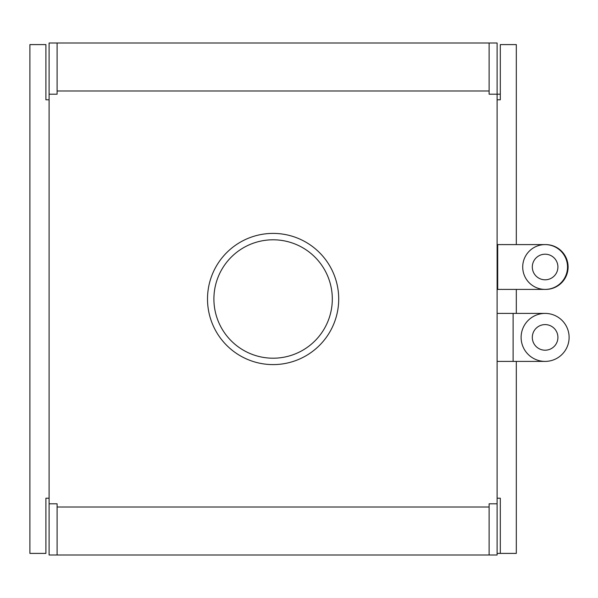<?xml version="1.0" encoding="UTF-8"?>
<svg xmlns="http://www.w3.org/2000/svg" width="598" height="598" viewBox="0 0 598 598"><rect width="100%" height="100%" fill="white"/><g stroke="black" fill="none" stroke-linecap="round" stroke-linejoin="round"><path stroke-width="0.9" d="M57.102 42.996L49.103 42.996L49.103 94.192L57.102 94.192L57.102 42.996L497.11 42.996L497.11 94.192L500.309 94.192L500.309 99.791L497.11 99.791M49.103 99.791L45.904 99.791L45.904 94.192M516.313 361.401L516.313 553.404L500.309 553.404L500.309 498.209L497.11 498.209M49.103 498.209L45.904 498.209L45.904 553.404L29.9 553.404L29.9 44.596L45.904 44.596L45.904 99.791M500.309 99.791L500.309 44.596L516.313 44.596L516.313 244.597M516.313 289.402L516.313 313.397M45.904 503.808L45.904 498.209M532.31 337.399A12.797 12.797 0 0 0 551.513 348.485A12.797 12.797 0 0 0 551.513 326.314A12.797 12.797 0 0 0 532.31 337.399M521.112 337.399A24.002 24.002 0 0 0 557.112 358.187A24.002 24.002 0 0 0 557.112 316.619A24.002 24.002 0 0 0 521.112 337.399M532.31 267A12.797 12.797 0 0 0 545.114 279.797A12.797 12.797 0 0 0 557.912 267A12.797 12.797 0 0 0 545.114 254.202A12.797 12.797 0 0 0 532.31 267M522.712 267A22.403 22.403 -90 0 0 545.114 289.402A22.403 22.403 -90 0 0 567.517 267A22.403 22.403 -90 0 0 545.114 244.597A22.403 22.403 -90 0 0 522.712 267M497.11 244.597L497.7 244.597L497.7 289.402L545.697 289.402A22.403 22.403 -90 0 0 568.1 267A22.403 22.403 -90 0 0 545.697 244.597L545.114 244.597M57.102 555.004L57.102 507.007L489.112 507.007L489.112 555.004L49.103 555.004L49.103 503.808L57.102 503.808L57.102 507.007M489.112 42.996L489.112 90.993L57.102 90.993M489.112 555.004L497.11 555.004L497.11 94.192L489.112 94.192L489.112 90.993M497.11 503.808L489.112 503.808L489.112 507.007M49.103 94.192L49.103 503.808M497.11 553.404L500.309 553.404M332.309 299A59.202 59.202 0 0 1 243.506 350.271A59.202 59.202 0 0 1 243.506 247.729A59.202 59.202 0 0 1 332.309 299M338.707 299A65.601 65.601 0 0 1 240.306 355.81A65.601 65.601 0 0 1 240.306 242.19A65.601 65.601 0 0 1 338.707 299M497.11 313.397L513.114 313.397L513.114 361.401L497.11 361.401M545.114 289.402L545.697 289.402A22.403 22.403 -90 0 0 568.1 267A22.403 22.403 -90 0 0 545.697 244.597L497.7 244.597M513.114 361.401L545.114 361.401M513.114 313.397L545.114 313.397M497.7 289.402L497.11 289.402"/></g></svg>
